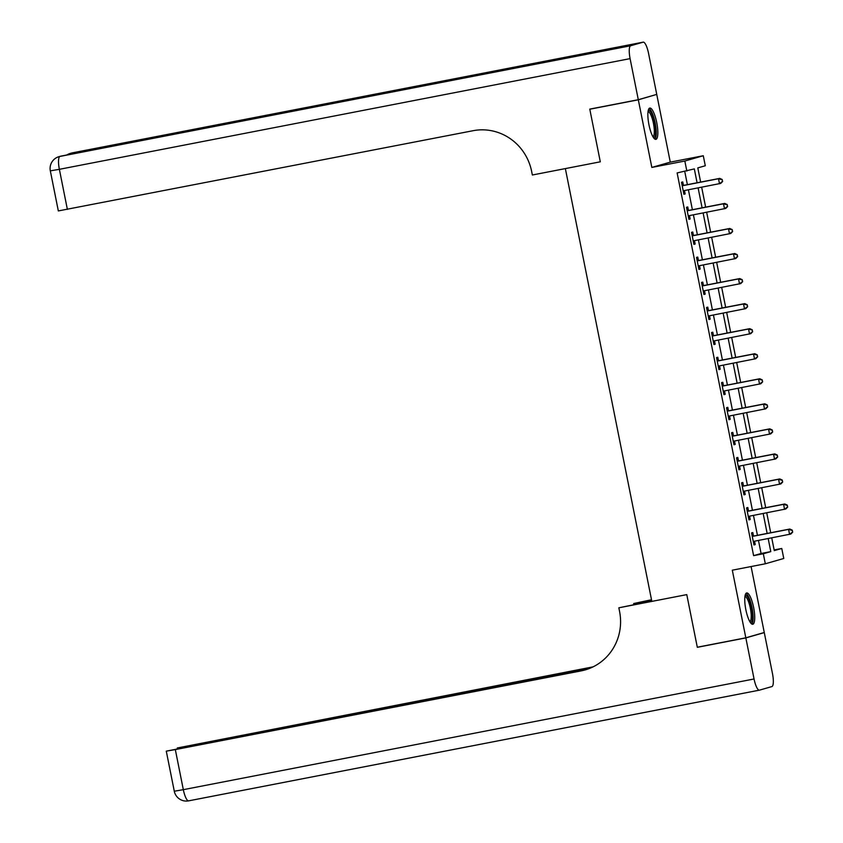 <?xml version="1.0" encoding="UTF-8"?>
<svg xmlns="http://www.w3.org/2000/svg" width="843" height="843" viewBox="0 0 843 843"><rect width="100%" height="100%" fill="white"/><g stroke="black" fill="none" stroke-linecap="round" stroke-linejoin="round"><path stroke-width="1.26" d="M753.631 607.487A15.943 4.025 79 0 0 746.708 592.956A15.943 4.025 79 0 0 745.855 609.731A15.943 4.025 79 0 0 752.778 624.263A15.943 4.025 79 0 0 753.631 607.487M656.739 122.593A15.943 4.025 79 0 0 649.816 108.052A15.943 4.025 79 0 0 648.962 124.827A15.943 4.025 79 0 0 655.886 139.358A15.943 4.025 79 0 0 656.739 122.593M774.148 549.942L781.756 548.466L783.758 558.477L765.318 563.788L763.315 553.767L770.787 551.617L768.184 538.551M588.825 668.71L166.282 751.145L175.323 749.596L183.321 789.67L754.053 678.984L745.844 637.909L697.319 647.319L686.782 594.621L697.298 647.224L745.823 637.814L764.264 632.503L751.092 566.549M655.633 94.722L638.32 99.811L651.839 167.43L684.832 161.034L703.283 155.734L705.285 165.755L697.804 167.905L700.638 182.088M651.839 167.43L670.28 162.13L656.76 94.5M670.28 162.13L703.283 155.734M638.299 99.706L656.75 94.405L648.541 53.33A12.266 3.098 79 0 0 643.209 42.15A12.266 3.098 79 0 0 643.146 42.171L630.68 45.754A12.266 3.098 79 0 0 630.09 58.631L638.299 99.706L589.773 109.116L600.3 161.814L589.794 109.221L590.901 108.905M589.794 109.221L638.32 99.811M697.087 182.773L694.316 168.906L677.129 172.931L753.61 555.653L761.081 553.503L758.468 540.437M757.446 535.316L753.463 515.389M752.441 510.268L748.458 490.341M747.435 485.22L743.463 465.294M742.43 460.173L738.457 440.246M737.425 435.125L733.452 415.199M732.43 410.077L728.447 390.151M727.425 385.03L723.442 365.103M722.419 359.982L718.436 340.056M717.414 334.934L713.431 315.019M712.409 309.887L708.426 289.971M707.403 284.85L703.42 264.923M702.398 259.802L698.415 239.876M697.393 234.754L693.41 214.828M692.388 209.707L688.404 189.78M687.382 184.659L684.748 171.456M683.399 185.175L682.746 181.919L681.502 182.278L683.905 194.29L685.148 193.932L684.495 190.676M688.404 210.223L687.751 206.957L686.508 207.315L688.91 219.338L690.154 218.98L689.5 215.724M693.41 235.271L692.756 232.004L691.513 232.362L693.915 244.386L695.159 244.027L694.506 240.771M698.415 260.318L697.762 257.052L696.518 257.41L698.921 269.433L700.164 269.075L699.511 265.819M703.42 285.366L702.767 282.099L701.524 282.458L703.926 294.481L705.169 294.123L704.516 290.867M708.426 310.403L707.772 307.147L706.529 307.505L708.931 319.529L710.175 319.17L709.521 315.914M713.431 335.451L712.778 332.195L711.534 332.553L713.937 344.576L715.18 344.218L714.527 340.962M718.436 360.498L717.783 357.242L716.539 357.601L718.942 369.624L720.185 369.266L719.532 365.999M723.442 385.546L722.788 382.29L721.545 382.648L723.947 394.672L725.191 394.313L724.537 391.047M728.447 410.594L727.794 407.338L726.55 407.696L728.953 419.719L730.196 419.361L729.543 416.094M733.452 435.641L732.799 432.385L731.555 432.744L733.958 444.767L735.201 444.409L734.548 441.142M738.457 460.689L737.804 457.433L736.55 457.791L738.953 469.804L740.207 469.446L739.553 466.19M743.452 485.737L742.809 482.47L741.555 482.828L743.958 494.852L745.212 494.493L744.559 491.237M748.458 510.784L747.815 507.518L746.561 507.876L748.963 519.899L750.217 519.541L749.564 516.285M753.463 535.832L752.82 532.565L751.566 532.924L753.969 544.947L755.223 544.589L754.569 541.332M586.043 669.658A51.096 49.421 74 0 1 582.829 670.396L581.038 670.912A51.096 49.421 74 0 0 585.147 669.922A51.096 49.421 74 0 0 619.563 611.407L618.836 607.803L686.782 594.621L651.839 601.396L565.358 168.589L600.3 161.814L532.354 174.996L531.638 171.392A51.096 49.421 -106 0 0 473.092 130.707L58.336 210.929L50.327 170.855L59.368 169.317L67.377 209.391M765.318 563.788L732.314 570.184L745.823 637.814M753.61 555.653L763.315 553.767M686.834 171.055L684.832 161.034M771.735 537.866L774.274 550.616L781.756 548.466M701.661 187.209L705.644 207.136M706.666 212.257L710.649 232.183M711.671 237.304L715.654 257.231M716.676 262.352L720.66 282.279M721.682 287.4L725.665 307.316M726.687 312.447L730.67 332.363M731.692 337.485L735.676 357.411M736.698 362.532L740.681 382.459M741.703 387.58L745.686 407.506M746.708 412.627L750.691 432.554M751.714 437.675L755.697 457.601M756.719 462.723L760.702 482.649M761.724 487.77L765.707 507.697M766.73 512.818L770.702 532.744M767.151 533.429L763.178 513.503M762.146 508.382L758.173 488.455M757.14 483.334L753.168 463.408M752.146 458.286L748.163 438.36M747.14 433.239L743.157 413.323M742.135 408.191L738.152 388.275M737.13 383.154L733.147 363.228M732.124 358.106L728.141 338.18M727.119 333.059L723.136 313.132M722.114 308.011L718.131 288.085M717.108 282.963L713.125 263.037M712.103 257.916L708.12 237.989M707.098 232.868L703.115 212.942M702.093 207.821L698.109 187.894M761.081 553.503L770.787 551.617M683.884 194.185L685.148 193.932M688.889 219.233L690.154 218.98M693.894 244.28L695.159 244.027M698.9 269.328L700.164 269.075M703.905 294.365L705.169 294.123M708.91 319.413L710.175 319.17M713.916 344.46L715.18 344.218M718.921 369.508L720.185 369.266M723.916 394.556L725.191 394.313M728.921 419.603L730.196 419.361M733.926 444.651L735.201 444.409M738.932 469.699L740.207 469.446M743.937 494.746L745.212 494.493M748.942 519.794L750.217 519.541M753.948 544.841L755.223 544.589M722.599 181.508L722.198 179.506L722.599 181.508L720.754 183.395L684.179 190.602A2.044 1.981 -106 0 0 683.483 190.887L683.251 191.034M722.103 181.645L719.5 183.753L718.499 178.737L719.753 178.379L684.421 185.228A2.044 1.981 -106 0 1 683.662 185.228L682.029 184.891M682.156 185.534L682.419 185.586A2.044 1.981 -106 0 0 683.178 185.586L718.499 178.737L721.703 179.643M684.801 190.476A2.044 1.981 -106 0 0 684.727 190.529L683.336 191.445M722.198 179.506L719.753 178.379M727.604 206.556L727.203 204.543L727.604 206.556L725.76 208.432L689.184 215.65A2.044 1.981 -106 0 0 688.489 215.934L688.257 216.082M727.109 206.693L724.506 208.79L723.505 203.785L724.759 203.426L689.426 210.276A2.044 1.981 -106 0 1 688.668 210.276L687.034 209.939M687.161 210.581L687.424 210.634A2.044 1.981 -106 0 0 688.183 210.634L723.505 203.785L726.708 204.691M689.806 215.523A2.044 1.981 -106 0 0 689.732 215.576L688.341 216.493M727.203 204.543L724.759 203.426M732.609 231.604L732.209 229.591L732.609 231.604L730.765 233.479L694.179 240.698A2.044 1.981 -106 0 0 693.483 240.982L693.262 241.13M732.114 231.741L729.511 233.838L728.51 228.832L729.764 228.474L694.432 235.323A2.044 1.981 -106 0 1 693.673 235.323L692.04 234.986M692.166 235.629L692.43 235.682A2.044 1.981 -106 0 0 693.188 235.682L728.51 228.832L731.713 229.739M694.811 240.571A2.044 1.981 -106 0 0 694.737 240.624L693.346 241.541M732.209 229.591L729.764 228.474M737.614 256.641L737.214 254.639L737.614 256.641L735.77 258.527L699.184 265.745A2.044 1.981 -106 0 0 698.489 266.03L698.267 266.177M737.119 256.788L734.516 258.885L733.515 253.88L734.769 253.522L699.437 260.371A2.044 1.981 -106 0 1 698.678 260.371L697.045 260.034M697.172 260.677L697.435 260.729A2.044 1.981 -106 0 0 698.183 260.729L733.515 253.88L736.719 254.786M699.816 265.619A2.044 1.981 -106 0 0 699.743 265.671L698.352 266.588M737.214 254.639L734.769 253.522M742.62 281.688L742.219 279.686L742.62 281.688L740.776 283.575L704.19 290.782A2.044 1.981 -106 0 0 703.494 291.077L703.273 291.225M742.125 281.836L739.522 283.933L738.521 278.928L739.775 278.569L704.442 285.419A2.044 1.981 -106 0 1 703.684 285.419L702.04 285.082M702.177 285.724L702.44 285.777A2.044 1.981 -106 0 0 703.188 285.777L738.521 278.928L741.724 279.834M704.822 290.666A2.044 1.981 -106 0 0 704.748 290.719L703.357 291.636M742.219 279.686L739.775 278.569M648.204 110.696A13.794 3.488 -101 0 1 652.608 115.744A13.794 3.488 -101 0 1 655.559 129.927A13.794 3.488 -101 0 1 653.409 137.504M652.904 136.692A12.771 3.224 79 0 0 654.273 129.685A12.771 3.224 79 0 0 648.046 111.645M654.969 139.158A15.838 4.004 79 0 0 656.191 130.813A15.838 4.004 79 0 0 649.047 108.578M745.096 595.601A13.794 3.488 -101 0 1 749.754 601.312A13.794 3.488 -101 0 1 752.493 615.822A13.794 3.488 -101 0 1 750.302 622.408M749.796 621.597A12.771 3.224 79 0 0 748.668 602.06A12.771 3.224 79 0 0 744.938 596.549M751.872 624.062A15.838 4.004 79 0 0 749.985 600.184A15.838 4.004 79 0 0 745.939 593.483M630.09 58.631L59.368 169.317A12.266 3.098 -101 0 1 59.958 156.429L515.452 67.977L525.421 65.111L72.414 152.846A12.266 3.098 -101 0 1 72.487 152.836A12.266 3.098 -101 0 1 72.551 152.825M697.319 647.319L698.425 647.002M651.576 600.068L633.673 603.535L633.873 604.547M633.673 603.535L651.513 599.742M618.836 607.803L651.776 601.08M590.448 668.056L177.272 747.983L593.103 666.845M754.053 678.984A12.266 3.098 79 0 0 759.374 690.164A12.266 3.098 79 0 0 759.448 690.154L771.903 686.571A12.266 3.098 79 0 0 772.494 673.683L764.285 632.608L763.157 632.83M745.844 637.909L764.285 632.608M581.038 670.912L175.323 749.596M747.625 306.736L747.225 304.734L747.625 306.736L745.77 308.622L709.195 315.83A2.044 1.981 -106 0 0 708.499 316.114L708.278 316.273M747.13 306.884L744.527 308.981L743.526 303.975L744.769 303.617L709.448 310.466A2.044 1.981 -106 0 1 708.689 310.466L707.045 310.129M707.182 310.761L707.446 310.825A2.044 1.981 -106 0 0 708.194 310.825L743.526 303.975L746.729 304.881M709.827 315.714A2.044 1.981 -106 0 0 709.753 315.756L708.362 316.683M747.225 304.734L744.769 303.617M752.63 331.784L752.23 329.782L752.63 331.784L750.776 333.67L714.2 340.878A2.044 1.981 -106 0 0 713.505 341.162L713.283 341.32M752.135 331.931L749.532 334.028L748.531 329.023L749.775 328.665L714.453 335.514A2.044 1.981 -106 0 1 713.694 335.503L712.05 335.177M712.187 335.809L712.451 335.862A2.044 1.981 -106 0 0 713.199 335.872L748.531 329.023L751.735 329.929M714.832 340.762A2.044 1.981 -106 0 0 714.759 340.804L713.368 341.731M752.23 329.782L749.775 328.665M757.636 356.831L757.235 354.829L757.636 356.831L755.781 358.718L719.205 365.925A2.044 1.981 -106 0 0 718.51 366.21L718.289 366.357M757.14 356.979L754.538 359.076L753.537 354.071L754.78 353.712L719.458 360.562A2.044 1.981 -106 0 1 718.7 360.551L717.056 360.224M717.182 360.857L717.456 360.909A2.044 1.981 -106 0 0 718.204 360.92L753.537 354.071L756.74 354.977M719.838 365.809A2.044 1.981 -106 0 0 719.753 365.851L718.373 366.779M757.235 354.829L754.78 353.712M762.641 381.879L762.241 379.877L762.641 381.879L760.786 383.765L724.211 390.973A2.044 1.981 -106 0 0 723.515 391.257L723.294 391.405M762.146 382.027L759.543 384.123L758.542 379.108L759.785 378.749L724.453 385.609A2.044 1.981 -106 0 1 723.705 385.599L722.061 385.262M722.188 385.904L722.462 385.957A2.044 1.981 -106 0 0 723.21 385.968L758.542 379.108L761.745 380.014M724.843 390.857A2.044 1.981 -106 0 0 724.759 390.899L723.378 391.826M762.241 379.877L759.785 378.749M767.646 406.927L767.246 404.925L767.646 406.927L765.792 408.813L729.216 416.02A2.044 1.981 -106 0 0 728.521 416.305L728.299 416.453M767.151 407.074L764.548 409.171L763.547 404.155L764.791 403.797L729.458 410.657A2.044 1.981 -106 0 1 728.71 410.646L727.066 410.309M727.193 410.952L727.467 411.005A2.044 1.981 -106 0 0 728.215 411.015L763.547 404.155L766.751 405.061M729.848 415.894A2.044 1.981 -106 0 0 729.764 415.947L728.384 416.874M767.246 404.925L764.791 403.797M772.652 431.974L772.251 429.972L772.652 431.974L770.797 433.86L734.221 441.068A2.044 1.981 -106 0 0 733.526 441.353L733.305 441.5M772.146 432.111L769.554 434.219L768.553 429.203L769.796 428.845L734.464 435.705A2.044 1.981 -106 0 1 733.716 435.694L732.072 435.357M732.198 436L732.472 436.052A2.044 1.981 -106 0 0 733.22 436.063L768.553 429.203L771.745 430.109M734.854 440.942A2.044 1.981 -106 0 0 734.769 440.994L733.389 441.922M772.251 429.972L769.796 428.845M777.657 457.022L777.257 455.02L777.657 457.022L775.802 458.908L739.227 466.116A2.044 1.981 -106 0 0 738.531 466.4L738.31 466.548M777.151 457.159L774.559 459.266L773.558 454.251L774.801 453.892L739.469 460.742A2.044 1.981 -106 0 1 738.721 460.742L737.077 460.404M737.203 461.047L737.477 461.1A2.044 1.981 -106 0 0 738.226 461.1L773.558 454.251L776.751 455.157M739.859 465.989A2.044 1.981 -106 0 0 739.775 466.042L738.394 466.959M777.257 455.02L774.801 453.892M782.662 482.07L782.262 480.057L782.662 482.07L780.808 483.945L744.232 491.163A2.044 1.981 -106 0 0 743.537 491.448L743.315 491.595M782.156 482.207L779.564 484.303L778.563 479.298L779.807 478.94L744.474 485.789A2.044 1.981 -106 0 1 743.726 485.789L742.082 485.452M742.209 486.095L742.483 486.148A2.044 1.981 -106 0 0 743.231 486.148L778.563 479.298L781.756 480.204M744.864 491.037A2.044 1.981 -106 0 0 744.78 491.09L743.389 492.006M782.262 480.057L779.807 478.94M787.668 507.117L787.267 505.105L787.668 507.117L785.813 508.993L749.237 516.211A2.044 1.981 -106 0 0 748.542 516.496L748.321 516.643M787.162 507.254L784.57 509.351L783.568 504.346L784.812 503.988L749.48 510.837A2.044 1.981 -106 0 1 748.732 510.837L747.088 510.5M747.214 511.143L747.478 511.195A2.044 1.981 -106 0 0 748.236 511.195L783.568 504.346L786.761 505.252M749.87 516.085A2.044 1.981 -106 0 0 749.785 516.137L748.394 517.054M787.267 505.105L784.812 503.988M792.673 532.154L792.272 530.152L792.673 532.154L790.818 534.04L754.243 541.259A2.044 1.981 -106 0 0 753.547 541.543L753.326 541.691M792.167 532.302L789.575 534.399L788.574 529.393L789.817 529.035L754.485 535.885A2.044 1.981 -106 0 1 753.737 535.885L752.093 535.547M752.219 536.19L752.483 536.243A2.044 1.981 -106 0 0 753.242 536.243L788.574 529.393L791.767 530.3M754.875 541.132A2.044 1.981 -106 0 0 754.791 541.185L753.4 542.102M792.272 530.152L789.817 529.035M682.419 185.586L683.662 185.228M683.178 185.586L684.421 185.228M683.483 190.887L684.727 190.529M687.424 210.634L688.668 210.276M688.183 210.634L689.426 210.276M688.489 215.934L689.732 215.576M692.43 235.682L693.673 235.323M693.188 235.682L694.432 235.323M693.483 240.982L694.737 240.624M697.435 260.729L698.678 260.371M698.183 260.729L699.437 260.371M698.489 266.03L699.743 265.671M702.44 285.777L703.684 285.419M703.188 285.777L704.442 285.419M703.494 291.077L704.748 290.719M643.146 42.171L72.414 152.846A12.266 11.865 -106 0 0 71.434 153.089L70.18 153.447A12.266 11.865 74 0 1 71.17 153.205A12.266 3.098 -101 0 0 70.254 154.311M515.484 67.967L61.265 156.06A12.266 3.098 -101 0 0 61.202 156.071A12.266 11.865 -106 0 0 60.211 156.313L58.968 156.672A12.266 11.865 74 0 1 59.958 156.429L630.68 45.754M60.211 156.313A12.266 12.266 0 0 1 61.265 156.06A12.266 3.098 -101 0 1 61.339 156.05M759.311 690.175L188.716 800.829A12.266 3.098 -101 0 1 188.653 800.85A12.266 3.098 -101 0 1 183.321 789.67L174.29 791.219A12.266 12.266 0 0 0 188.653 800.85L759.374 690.164M707.446 310.825L708.689 310.466M708.194 310.825L709.448 310.466M708.499 316.114L709.753 315.756M712.451 335.862L713.694 335.503M713.199 335.872L714.453 335.514M713.505 341.162L714.759 340.804M717.456 360.909L718.7 360.551M718.204 360.92L719.458 360.562M718.51 366.21L719.753 365.851M722.462 385.957L723.705 385.599M723.21 385.968L724.453 385.609M723.515 391.257L724.759 390.899M727.467 411.005L728.71 410.646M728.215 411.015L729.458 410.657M728.521 416.305L729.764 415.947M732.472 436.052L733.716 435.694M733.22 436.063L734.464 435.705M733.526 441.353L734.769 440.994M737.477 461.1L738.721 460.742M738.226 461.1L739.469 460.742M738.531 466.4L739.775 466.042M742.483 486.148L743.726 485.789M743.231 486.148L744.474 485.789M743.537 491.448L744.78 491.09M747.478 511.195L748.732 510.837M748.236 511.195L749.48 510.837M748.542 516.496L749.785 516.137M752.483 536.243L753.737 535.885M753.242 536.243L754.485 535.885M753.547 541.543L754.791 541.185M58.968 156.672A12.266 12.266 0 0 0 50.327 170.855M71.434 153.089A12.266 12.266 0 0 1 72.487 152.836L643.209 42.15M70.18 153.447A12.266 12.266 0 0 0 66.85 154.975M177.272 747.983L177.388 748.531M166.282 751.145L174.29 791.219"/></g></svg>
